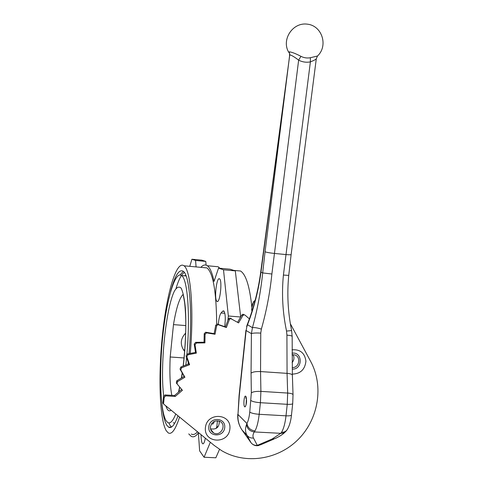 <?xml version="1.0" encoding="UTF-8"?>
<svg xmlns="http://www.w3.org/2000/svg" width="483" height="483" viewBox="0 0 483 483"><rect width="100%" height="100%" fill="white"/><g stroke="black" fill="none" stroke-linecap="round" stroke-linejoin="round"><path stroke-width="0.72" d="M245.762 396.277L246.046 396.688C246.94 400.848 246.638 404.223 245.135 406.813C243.046 407.984 243.855 394.472 245.762 396.277M246.433 398.131L246.07 405.008M300.945 56.336L298.639 60.164C294.684 57.091 291.732 55.31 289.782 54.82L288.846 61.752L289.703 54.845L289.16 51.91L289.534 51.85C292.076 52.194 295.88 53.685 300.945 56.336C303.958 57.869 307.097 58.334 310.37 57.731L317.524 55.992C328.44 45.825 322.149 25.647 307.291 24.15C292.517 22.079 281.082 40.011 288.828 52.442M292.348 374.108C300.456 373.818 304.978 369.507 305.926 361.169C304.761 352.946 300.118 349.167 292.004 349.831M292.209 369.121C302.986 369.779 302.763 351.316 292.004 353.206M205.408 427.618C203.681 443.424 228.411 444.608 229.884 428.91C231.701 413.219 206.953 411.788 205.408 427.618M208.801 426.773C207.672 437.037 223.75 437.84 224.722 427.618C225.887 417.403 209.803 416.497 208.801 426.773M249.397 318.883L245.026 315.103L243.987 314.777L242.883 315.508L238.584 322.898L230.626 318.538L229.389 319.498L226.382 327.528L217.996 324.618L216.644 325.838L215.038 334.254L206.507 332.859L205.058 334.333L204.913 342.882L196.46 343.002L195.005 344.741L196.339 353.139L187.965 354.77L186.818 356.726L189.602 364.707L181.566 367.798L180.769 369.918L184.911 377.229L177.472 381.673L177.05 383.882L182.423 390.288L175.251 396.434L174.538 395.505L165.15 394.943L163.556 396.308L162.874 403.015L163.532 403.981L214.374 445.567L221.546 450.591C245.497 464.869 278.244 459.725 298.391 439.258C318.629 418.87 323.894 385.929 310.72 361.538L290.374 323.773M231.411 318.695L229.654 317.989L228.423 318.943L225.434 326.937L217.084 324.039L215.738 325.252L214.138 333.632L205.643 332.238L204.206 333.711L204.061 342.212L195.645 342.338L194.202 344.065L195.53 352.421L187.193 354.039L186.058 355.989L188.823 363.934L180.823 367.008L180.032 369.115L184.156 376.39L176.754 380.815L176.331 383.013L177.05 383.882M249.765 412.084C251.365 413.188 254.505 413.925 259.184 414.299L286.002 415.827L287.24 404.313L260.409 402.707L259.184 414.299C258.327 421.852 256.926 427.389 254.97 430.914L254.324 431.935C252.851 434.211 252.573 436.252 253.484 438.057C250.786 438.244 248.63 437.326 247.018 435.304C245.195 432.188 245.02 428.644 246.493 424.678L246.946 423.488C248.25 421.043 249.186 417.24 249.765 412.084L251.335 392.836L251.051 373.118L251.414 333.62L252.446 327.685C257.367 309.826 260.778 291.569 262.68 272.913L265.064 251.77C266.652 252.386 269.701 252.935 274.217 253.418L285.761 254.547C289.057 254.843 290.844 254.849 291.134 254.547L316.293 58.799C315.864 59.451 313.896 60.484 310.388 61.89C306.313 62.645 302.394 62.072 298.639 60.164L271.881 274.012C269.961 292.783 266.453 311.143 261.369 329.098L260.754 333.119C256.183 332.841 253.068 333.01 251.414 333.62L246.125 330.559L239.296 395.571L237.98 414.492L239.085 395.39M254.97 430.914C250.417 430.244 247.743 427.769 246.946 423.488L237.98 414.492C237.606 419.769 238.747 424.617 241.391 429.031L242.068 430.057M181.674 389.395L174.538 395.505M243.987 314.572L242.955 314.252L241.856 314.976L237.588 322.312M226.382 327.528L225.434 326.937M215.038 334.254L214.138 333.632M204.913 342.882L204.061 342.212M196.339 353.139L195.53 352.421M189.602 364.707L188.823 363.934M184.911 377.229L184.156 376.39M175.251 396.434L165.82 395.867L164.214 397.243L163.532 403.981M292.384 375.303L292.378 375.116C292.028 374.21 290.259 373.625 287.065 373.359L260.542 371.566L260.905 391.381L287.669 393.059L287.065 373.359L286.92 335.136L286.54 331.066C282.621 312.495 281.583 293.833 283.412 275.075L310.388 61.89L310.37 57.731M265.064 251.77L288.846 61.752L260.941 272.406C258.502 290.488 254.004 307.997 247.441 324.932L246.819 326.804L246.626 326.514M253.484 438.057L257.306 445.374L272.128 439.005L280.774 433.323L281.535 432.315C284.233 432.37 286.19 431.355 287.421 429.278C289.498 425.71 290.851 420.959 291.478 415.024L291.484 414.957M261.369 329.098C257.191 327.806 254.215 327.335 252.446 327.685L247.272 324.594C253.816 307.653 258.296 290.15 260.717 272.074L262.68 272.913L271.881 274.012M286.878 430.099L286.256 430.89C284.922 432.605 283.092 433.414 280.774 433.323L254.324 431.935C249.94 431.361 247.332 428.946 246.493 424.678M273.982 439.059L260.428 444.873L257.306 445.374C254.662 445.555 252.549 444.65 250.967 442.657L250.919 442.591M272.128 439.005L275.256 438.516C279.959 436.234 283.255 434.072 285.151 432.031M286.92 335.136C290.126 335.419 291.877 335.818 292.161 336.349L292.161 336.428M286.54 331.066L291.629 330.595M289.287 51.874L289.782 54.82L260.717 272.074M246.819 326.804L246.125 330.559L246.819 326.804M239.097 395.335L245.907 330.33M184.651 351.443L183.377 349.589C180.165 344.071 180.702 338.825 184.983 333.85L185.665 333.167M205.311 438.153C204.55 442.235 203.675 444.106 202.691 443.768C201.634 442.857 201.097 439.832 201.073 434.688M210.334 442.265L204.074 457.25L199.63 450.85L198.392 432.877C195.82 436.427 193.411 437.574 191.171 436.318L188.732 433.897M214.337 421.381C213.649 423.458 212.949 424.315 212.242 423.959L211.777 423.464M219.403 278.782L219.548 278.86C222.591 280.369 219.88 304.012 216.982 301.356C214.023 299.877 216.456 277.121 219.403 278.782M218.322 324.365C218.805 318.683 219.723 314.886 221.069 312.972L222.597 311.191L223.744 310.859C225.386 313.147 225.7 318.418 224.686 326.665M210.431 426.857C210.268 429.574 211.319 431.597 213.589 432.931C220.755 437.049 227.288 424.412 219.608 421.291C214.826 420.059 211.765 421.913 210.431 426.857M210.528 428.838C216.432 429.792 219.354 427.238 219.306 421.164M292.173 367.491C299.991 368.257 301.332 355.005 293.453 354.77L292.004 354.848M292.082 362.564C294.159 360.125 294.491 357.517 293.066 354.757M178.01 415.827C174.574 425.161 171.405 428.916 168.507 427.099L166.78 425.203C164.576 421.49 162.964 414.686 161.95 404.784M170.698 291.315C174.912 275.539 179.096 268.856 183.262 271.265C189.535 275.044 192.693 312.211 189.082 353.671M188.267 362.353L188.074 364.224M184.083 275.769L185.919 275.467M174.774 423.174L173.204 422.752M175.782 414.003C172.848 421.218 170.149 424.032 167.679 422.456L166.134 420.765C160.127 411.027 159.01 371.656 162.843 335.667C166.605 299.599 174.991 270.558 181.596 275.545C187.537 279.12 190.435 314.801 186.921 354.124M186.613 357.589L185.834 365.082M171.803 395.342C170.016 385.82 169.479 373.033 170.191 356.985L173.482 324.624L170.191 356.985L184.053 357.951M236.042 270.595L240.558 271.011C245.956 274.489 249.723 286.588 251.86 307.315M203.174 267.564L207.02 267.92C213.136 273.052 216.36 291.786 216.692 324.123M179.567 417.101C175.456 429.743 171.658 434.99 168.162 432.846L166.218 430.679C159.378 419.009 158.207 374.234 162.572 333.699C166.84 293.084 176.373 260.083 183.981 265.795C190.64 269.828 194.069 309.126 190.278 353.441M197.499 431.766C195.295 434.362 193.224 435.117 191.292 434.03M183.142 294.376C179.453 297.981 176.235 308.063 173.482 324.624L185.786 325.578M219.536 449.341L215.841 457.787L204.074 457.25M218.032 426.815L216.819 426.749L216.1 428.469M216.819 426.749L217.441 420.765M189.777 266.326L191.914 259.238L201.894 260.174L205.77 261.418L206.096 265.119M219.819 268.252L218.207 266.755L214.023 266.362M227.891 320.362L228.35 316.003L240.679 316.999L235.312 270.885L230.053 269.2L218.527 268.131L214.035 281.432C212.236 272.865 209.996 267.636 207.322 265.741C205.257 264.334 203.108 264.871 200.874 267.353M228.35 316.003L223.502 269.798L218.527 268.131M191.914 259.238L195.579 260.458L196.08 266.906M205.77 261.418L195.579 260.458M235.312 270.885L223.502 269.798M177.472 381.673L176.754 380.815M181.566 367.798L180.823 367.008M180.769 369.918L180.032 369.115M187.965 354.77L187.193 354.039M186.818 356.726L186.058 355.989M196.46 343.002L195.645 342.338M195.005 344.741L194.202 344.065M206.772 332.878L205.915 332.256M205.058 334.333L204.206 333.711M242.883 315.508L241.856 314.976M229.389 319.498L228.423 318.943M218.564 324.697L217.652 324.123M216.644 325.838L215.738 325.252M165.82 395.867L165.15 394.943M164.214 397.243L163.556 396.308M260.754 333.119L260.542 371.566C255.905 371.385 252.742 371.904 251.051 373.118M247.018 435.304L242.11 430.118L250.967 442.657L247.018 435.304M254.964 301.006L253.382 302.406C252.7 303.143 252.204 304.761 251.909 307.254L251.643 309.814L252.319 310.134M292.71 403.534L292.704 403.601C292.372 404.235 290.549 404.47 287.24 404.313L287.669 393.059C290.893 393.307 292.674 393.856 293.03 394.702L293.036 394.877M251.335 392.836C253.038 391.701 256.231 391.218 260.905 391.381L260.409 402.707C255.73 402.333 252.585 401.621 250.979 400.57M281.535 432.315C283.654 428.826 285.145 423.325 286.002 415.827C289.317 415.972 291.14 415.706 291.478 415.024L292.704 403.601L293.03 394.702L292.378 375.116L292.161 336.349L291.617 330.529C287.892 312.229 286.932 293.851 288.743 275.395L288.743 275.382M283.412 275.075L288.743 275.395L291.134 254.523M251.909 307.254L251.601 309.778L251.939 310.835M253.382 302.406L253.998 301.326M255.151 300.299L253.635 301.646L251.921 307.194M251.885 310.774L251.649 309.748M185.629 334.405L184.983 333.85M184.741 350.308L183.377 349.589M214.168 421.87L213.522 421.834M224.83 313.28L221.069 312.972M171.507 427.05L170.058 425.378L168.79 422.866M180.056 274.924L183.311 271.307M176.011 288.46C178.74 279.482 181.523 274.151 184.361 272.472M171.163 410.23C169.75 411.287 168.464 410.961 167.305 409.246L165.723 405.774M163.695 395.812C159.903 366.615 165.886 307.894 174.441 291.062C176.814 287.113 179.048 286.147 181.131 288.158C183.033 292.028 184.458 298.784 185.4 308.426C186.378 324.618 185.617 345.768 183.274 366.066M182.308 373.136L181.554 377.941M179.821 387.185L178.764 391.888M224.154 311.318L222.597 311.191M245.974 396.549L245.799 398.209M245.461 406.499L245.135 406.813M206.507 332.859L205.643 332.238M237.757 414.348C237.461 419.184 238.457 423.7 240.745 427.908M243.987 314.777L242.955 314.252M230.626 318.538L229.654 317.989M217.996 324.618L217.084 324.039M251.782 443.563C253.883 445.507 256.298 446.135 259.039 445.441M247.272 324.594L246.626 326.49M289.74 54.036L289.438 55.213M316.293 58.799L317.464 56.076M203.18 443.792L202.691 443.768M212.81 423.989L212.242 423.959M217.579 301.404L216.982 301.356M210.642 429.296L213.589 432.931M168.507 427.099L171.169 427.238M181.596 275.545L186.106 275.956M183.148 294.322L184.494 301.839C184.82 303.753 185.581 311.988 185.744 320.187C185.979 330.209 185.291 348.388 183.129 366.12M182.194 372.93L181.379 378.05M179.664 386.998L178.462 392.148M233.748 270.383L240.558 271.011M183.981 265.795L207.02 267.92M218.207 266.755L207.322 265.741"/></g></svg>
